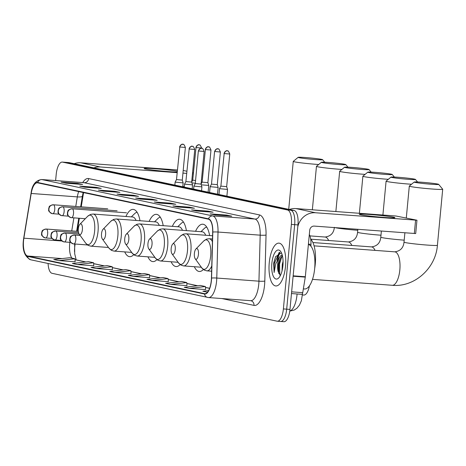 <?xml version="1.0" encoding="UTF-8"?>
<svg xmlns="http://www.w3.org/2000/svg" width="466" height="466" viewBox="0 0 466 466"><rect width="100%" height="100%" fill="white"/><g stroke="black" fill="none" stroke-linecap="round" stroke-linejoin="round"><path stroke-width="0.7" d="M139.986 220.738A23.702 9.11 -85.8 0 0 133.165 209.391A23.702 9.11 -85.8 0 0 125.936 216.48M163.199 225.678A23.702 9.11 -85.8 0 0 156.378 214.331A23.702 9.11 -85.8 0 0 149.149 221.414M186.412 230.612A23.702 9.11 -85.8 0 0 179.591 219.27A23.702 9.11 -85.8 0 0 172.362 226.354M209.624 235.551A23.702 9.11 -85.8 0 0 202.803 224.21A23.702 9.11 -85.8 0 0 195.574 231.293M75.131 244.056L75.102 244.207A17.889 6.874 -85.8 0 0 74.706 247.277A17.889 6.874 -85.8 0 0 74.502 251.646M83.577 192.609A17.889 6.874 -85.8 0 0 83.443 193.361L81.23 206.852M79.354 218.28L77.216 231.34M194.345 266.709A23.702 9.11 -85.8 0 0 199.291 271.486A23.702 9.11 -85.8 0 0 203.345 269.499M171.133 261.77A23.702 9.11 -85.8 0 0 176.078 266.546A23.702 9.11 -85.8 0 0 180.132 264.56M147.926 256.83A23.702 9.11 -85.8 0 0 152.865 261.607A23.702 9.11 -85.8 0 0 156.925 259.62M124.713 251.89A23.702 9.11 -85.8 0 0 129.659 256.667A23.702 9.11 -85.8 0 0 133.713 254.681M309.436 285.809A13.415 5.155 94.2 0 1 303.785 295.054L302.527 294.961M309.325 234.456A13.415 5.155 94.2 0 1 310.979 244.335L310.927 246.217M279.926 252.351A17.889 6.874 -85.8 0 0 277.783 259.445A17.889 6.874 -85.8 0 1 279.926 252.351M283.631 321.668A13.415 5.155 -85.8 0 0 283.899 321.709A13.415 5.155 -85.8 0 0 289.974 309.412L297.96 224.909A13.415 5.155 -85.8 0 0 294.139 210.486L69.137 162.617A13.415 5.155 -85.8 0 0 68.869 162.576L65.578 162.331A13.415 5.155 -85.8 0 1 65.846 162.372A13.415 5.155 -85.8 0 0 65.578 162.331L62.281 162.086A13.415 5.155 -85.8 0 0 56.205 174.383L55.623 180.569M48.091 263.488A13.415 5.155 -85.8 0 0 52.041 273.309L277.043 321.179A13.415 5.155 -85.8 0 0 277.311 321.22A13.415 5.155 -85.8 0 0 283.386 308.923L291.372 224.42L294.669 224.664A13.415 5.155 -85.8 0 0 290.848 210.242L65.846 162.372L290.848 210.242A13.415 5.155 -85.8 0 1 294.669 224.664L286.683 309.168L294.669 224.664L297.96 224.909M280.334 321.423A13.415 5.155 -85.8 0 0 280.602 321.464A13.415 5.155 -85.8 0 0 286.683 309.168A13.415 5.155 -85.8 0 1 280.602 321.464A13.415 5.155 -85.8 0 1 280.334 321.423M285.518 266.272A21.465 8.248 -85.8 0 0 278.971 243.136A21.465 8.248 -85.8 0 0 269.249 262.812A21.465 8.248 -85.8 0 0 275.796 285.955A21.465 8.248 -85.8 0 0 285.518 266.272A21.465 8.248 -85.8 0 0 278.971 243.136A21.465 8.248 -85.8 0 0 269.249 262.812A21.465 8.248 -85.8 0 0 275.796 285.955A21.465 8.248 -85.8 0 0 285.518 266.272M211.284 280.579A14.312 5.499 94.2 0 1 204.801 293.697A14.312 5.499 94.2 0 1 204.516 293.656L27.634 256.015A14.312 5.499 94.2 0 1 23.871 238.178L31.205 193.466A14.312 5.499 94.2 0 1 37.373 182.8A14.312 5.499 94.2 0 1 37.659 182.841L208.448 219.183A14.312 5.499 94.2 0 1 212.677 232.074L211.436 278.085A14.312 5.499 94.2 0 1 211.284 280.579M211.418 280.602A14.667 5.639 -85.8 0 0 211.576 278.056L212.816 232.045A14.667 5.639 -85.8 0 0 208.483 218.822L37.688 182.486A14.667 5.639 -85.8 0 0 31.076 193.373L23.743 238.091A14.667 5.639 -85.8 0 0 27.599 256.376L204.481 294.011A14.667 5.639 -85.8 0 0 211.418 280.602M58.85 260.611L74.944 258.776L69.865 257.692L53.765 259.533L58.85 260.611L75.154 261.799M77.484 264.577L93.584 262.737L88.499 261.659L72.405 263.494L77.484 264.577L93.788 265.766M96.124 268.544L112.224 266.703L107.139 265.626L91.039 267.461L96.124 268.544L112.428 269.732M114.758 272.511L130.859 270.67L125.773 269.587L109.679 271.428L114.758 272.511L131.062 273.693M189.307 288.372L205.407 286.532L200.328 285.448L184.227 287.289L189.307 288.372L205.611 289.561M170.673 284.406L186.773 282.565L181.688 281.487L165.587 283.322L170.673 284.406L186.977 285.594M168.343 281.65L152.032 280.439L168.133 278.604L168.343 281.65M133.398 276.472L149.499 274.637L144.413 273.554L128.313 275.394L133.398 276.472L149.703 277.66M291.372 224.42A13.415 5.155 -85.8 0 0 287.551 209.997L62.549 162.127A13.415 5.155 -85.8 0 0 62.281 162.086M98.355 190.081L114.822 191.299L119.908 192.382L103.435 191.159L98.355 190.081A3.577 3.297 102 0 1 98.763 190.14L103.644 191.177M79.715 186.115L96.188 187.338L101.268 188.415L84.8 187.192L79.715 186.115A3.577 3.297 102 0 1 80.123 186.173L85.004 187.21M61.081 182.148L77.548 183.371L82.633 184.454L66.16 183.231L61.081 182.148A3.577 3.297 102 0 1 61.489 182.206L66.37 183.243M154.263 201.976L170.737 203.199L175.822 204.277L159.349 203.06L154.263 201.976A3.577 3.297 102 0 1 154.677 202.034L159.553 203.071M172.903 205.943L189.371 207.166L194.456 208.244L177.989 207.02L172.903 205.943A3.577 3.297 102 0 1 173.311 206.001L178.193 207.038M191.543 209.904L208.011 211.127L213.096 212.211L196.623 210.987L191.543 209.904A3.577 3.297 102 0 1 191.951 209.962L196.833 211.005M210.178 213.871L226.651 215.094L231.73 216.177L215.263 214.954L210.178 213.871A3.577 3.297 102 0 1 210.585 213.929L215.467 214.966M116.989 194.042L133.462 195.266L138.548 196.349L122.075 195.126L116.989 194.042A3.577 3.297 102 0 1 117.403 194.101L122.278 195.143M135.629 198.009L152.097 199.232L157.182 200.316L140.715 199.093L135.629 198.009A3.577 3.297 102 0 1 136.037 198.067L140.918 199.104M168.133 278.604L163.053 277.52L146.953 279.355L152.032 280.439M208.582 290.603L202.861 291.256L207.481 292.234M152.097 199.232L152.032 199.931M133.462 195.266L133.398 195.965M226.651 215.094L226.581 215.793M208.011 211.127L207.947 211.826M189.371 207.166L189.307 207.865M170.737 203.199L170.673 203.898M77.548 183.371L77.484 184.07M96.188 187.338L96.124 188.037M114.822 191.299L114.758 191.998M149.499 274.637L149.703 277.684M186.773 282.565L186.977 285.617M205.407 286.532L205.617 289.578M130.859 270.67L131.068 273.717M112.224 266.703L112.428 269.756M93.584 262.737L93.794 265.789M74.944 258.776L75.154 261.822M303.349 288.897L304.554 288.984A22.362 8.592 -85.8 0 0 314.678 268.486A22.362 8.592 -85.8 0 0 308.381 244.464M282.012 270.985L282.314 264.379L283.066 261.292M281.493 252.922L275.598 256.626L273.676 263.575L274.113 272.528L275.715 263.808L279.181 257.768A10.106 3.885 -85.8 0 0 277.672 264.036A10.106 3.885 -85.8 0 0 278.278 271.911L278.394 264.088L279.973 258.863L282.367 255.549M279.181 257.768L280.695 255.758L282.192 254.885M282.909 265.719A14.58 5.604 -85.8 0 0 280.689 251.494A14.58 5.604 -85.8 0 0 271.859 263.372A14.58 5.604 -85.8 0 0 278.726 277.94A14.58 5.604 -85.8 0 0 282.909 265.719M278.278 271.911L280.456 275.359M274.113 272.528L274.288 263.622L279.169 252.473M279.81 275.08L279.518 264.012L282.157 255.718M273.758 262.824L275.656 256.51M278.825 273.699L278.86 263.96L280.445 257.937M281.913 254.972L282.128 254.646M393.566 217.191A17.889 0.862 -174.6 0 1 394.836 217.715A17.889 0.862 -174.6 0 1 379.773 217.08A17.889 0.862 -174.6 0 1 360.626 214.744A17.889 0.862 -174.6 0 1 359.344 214.36A17.889 0.862 -174.6 0 1 372.951 214.733A17.889 0.862 -174.6 0 1 393.566 217.191M297.786 226.773A17.889 16.491 -78 0 1 315.523 212.758L416.959 220.214L395.925 216.003L295.869 208.576L315.523 212.758M289.392 209.479A17.889 16.491 -78 0 1 295.869 208.576M416.959 220.214L415.701 233.559L314.265 226.097A4.474 4.124 102 0 0 309.727 230.239L305.329 276.74A2.237 0.862 94.2 0 1 305.282 277.124L302.731 292.66A2.237 0.862 94.2 0 1 301.77 294.326A2.237 0.862 94.2 0 1 301.723 294.32L291.471 293.557L301.77 294.326M437.749 184.07A12.297 0.594 5.4 0 0 424.369 182.451A12.297 0.594 5.4 0 0 414.198 182.049A12.297 0.594 5.4 0 0 415.101 182.392A12.297 0.594 5.4 0 0 429.064 184.064A12.297 0.594 5.4 0 0 438.657 184.361A12.297 0.594 5.4 0 0 437.749 184.07M438.657 184.361L442.683 189.219A16.77 0.81 -174.6 0 1 442.7 189.26A16.77 0.81 -174.6 0 1 429.203 188.782A16.77 0.81 -174.6 0 1 410.563 186.534A16.77 0.81 -174.6 0 1 409.305 186.103A16.77 0.81 -174.6 0 1 409.329 186.062L414.198 182.049M194.38 253.498A5.365 2.062 -85.8 0 0 195.196 258.735A5.365 2.062 -85.8 0 0 198.446 254.366A5.365 2.062 -85.8 0 0 195.918 249.001A5.365 2.062 -85.8 0 0 194.38 253.498M314.678 268.48A24.599 9.454 -85.8 0 0 315.261 264.047A24.599 9.454 -85.8 0 0 310.676 239.041M414.536 179.136A12.297 0.594 5.4 0 0 401.156 177.511A12.297 0.594 5.4 0 0 390.986 177.109A12.297 0.594 5.4 0 0 391.889 177.453A12.297 0.594 5.4 0 0 405.851 179.125A12.297 0.594 5.4 0 0 415.445 179.422A12.297 0.594 5.4 0 0 414.536 179.136M411.519 184.256A16.77 0.81 -174.6 0 1 387.351 181.594A16.77 0.81 -174.6 0 1 386.093 181.163A16.77 0.81 -174.6 0 1 386.116 181.123L390.986 177.109M171.168 248.559A5.365 2.062 -85.8 0 0 171.983 253.795A5.365 2.062 -85.8 0 0 175.233 249.427A5.365 2.062 -85.8 0 0 172.705 244.062A5.365 2.062 -85.8 0 0 171.168 248.559M391.323 174.197A12.297 0.594 5.4 0 0 377.943 172.571A12.297 0.594 5.4 0 0 367.773 172.17A12.297 0.594 5.4 0 0 368.676 172.513A12.297 0.594 5.4 0 0 382.638 174.185A12.297 0.594 5.4 0 0 392.232 174.482A12.297 0.594 5.4 0 0 391.323 174.197M388.306 179.317A16.77 0.81 -174.6 0 1 364.138 176.655A16.77 0.81 -174.6 0 1 362.88 176.224A16.77 0.81 -174.6 0 1 362.903 176.183L367.773 172.17M147.955 243.625A5.365 2.062 -85.8 0 0 148.77 248.856A5.365 2.062 -85.8 0 0 152.021 244.487A5.365 2.062 -85.8 0 0 149.493 239.122A5.365 2.062 -85.8 0 0 147.955 243.625M201.161 267.216L201.3 267.397A21.244 8.167 -85.8 0 0 202.116 268.305M206.723 227.076A21.244 8.167 -85.8 0 0 204.184 228.544L200.957 231.695M205.698 235.26A16.1 6.186 -85.8 0 0 202.238 231.788L162.768 228.858L160.135 229.231L157.298 231.113A14.79 5.685 -85.8 0 1 164.271 245.891A14.79 5.685 -85.8 0 1 155.312 257.937L148.77 248.856M368.111 169.257A12.297 0.594 5.4 0 0 354.731 167.632A12.297 0.594 5.4 0 0 344.56 167.23A12.297 0.594 5.4 0 0 345.463 167.574A12.297 0.594 5.4 0 0 359.426 169.245A12.297 0.594 5.4 0 0 369.02 169.542A12.297 0.594 5.4 0 0 368.111 169.257M365.094 174.377A16.77 0.81 -174.6 0 1 340.926 171.715A16.77 0.81 -174.6 0 1 339.673 171.284A16.77 0.81 -174.6 0 1 339.697 171.249L344.56 167.23M124.742 238.685A5.365 2.062 -85.8 0 0 125.558 243.916A5.365 2.062 -85.8 0 0 128.808 239.547A5.365 2.062 -85.8 0 0 126.28 234.188A5.365 2.062 -85.8 0 0 124.742 238.685M177.948 262.276L178.088 262.457A21.244 8.167 -85.8 0 0 178.903 263.366M183.511 222.136A21.244 8.167 -85.8 0 0 180.971 223.604L177.744 226.756M182.486 230.32A16.1 6.186 -85.8 0 0 179.026 226.849L139.555 223.919L136.922 224.292L134.091 226.173A14.79 5.685 -85.8 0 1 141.058 240.951A14.79 5.685 -85.8 0 1 132.099 252.997L125.558 243.916M344.898 164.317A12.297 0.594 5.4 0 0 331.518 162.692A12.297 0.594 5.4 0 0 321.348 162.29A12.297 0.594 5.4 0 0 322.251 162.634A12.297 0.594 5.4 0 0 336.213 164.306A12.297 0.594 5.4 0 0 345.807 164.603A12.297 0.594 5.4 0 0 344.898 164.317M341.881 169.438A16.77 0.81 -174.6 0 1 317.713 166.776A16.77 0.81 -174.6 0 1 316.461 166.345A16.77 0.81 -174.6 0 1 316.484 166.31L321.348 162.29M101.53 233.746A5.365 2.062 -85.8 0 0 102.345 238.982A5.365 2.062 -85.8 0 0 105.596 234.608A5.365 2.062 -85.8 0 0 103.068 229.249A5.365 2.062 -85.8 0 0 101.53 233.746M154.735 257.337L154.875 257.517A21.244 8.167 -85.8 0 0 155.691 258.432M160.304 217.197A21.244 8.167 -85.8 0 0 157.758 218.665L154.531 221.816M159.273 225.387A16.1 6.186 -85.8 0 0 155.813 221.909L116.343 218.979L113.71 219.352L110.879 221.234A14.79 5.685 -85.8 0 1 117.846 236.012A14.79 5.685 -85.8 0 1 108.887 248.058L102.345 238.982M321.686 159.378A12.297 0.594 5.4 0 0 308.311 157.753A12.297 0.594 5.4 0 0 298.135 157.351A12.297 0.594 5.4 0 0 299.044 157.694A12.297 0.594 5.4 0 0 313.001 159.366A12.297 0.594 5.4 0 0 322.594 159.663A12.297 0.594 5.4 0 0 321.686 159.378M318.674 164.504A16.77 0.81 -174.6 0 1 294.506 161.836A16.77 0.81 -174.6 0 1 293.248 161.405A16.77 0.81 -174.6 0 1 293.271 161.37L298.135 157.351M78.323 228.806A5.365 2.062 -85.8 0 0 79.138 234.043A5.365 2.062 -85.8 0 0 82.389 229.668A5.365 2.062 -85.8 0 0 79.861 224.309A5.365 2.062 -85.8 0 0 78.323 228.806M131.523 252.397L131.662 252.584A21.244 8.167 -85.8 0 0 132.478 253.492M137.091 212.257A21.244 8.167 -85.8 0 0 134.546 213.731L131.319 216.876M136.06 220.447A16.1 6.186 -85.8 0 0 132.6 216.975L93.136 214.04L90.503 214.412L87.666 216.294A14.79 5.685 -85.8 0 1 94.633 231.072A14.79 5.685 -85.8 0 1 85.674 243.118L79.138 234.043M218.968 194.491L219.515 188.678L227.53 189.429L226.89 196.18M224.181 153.547L229.755 154.019C228.707 151.421 227.95 150.378 227.466 150.902A2.907 2.679 -78 0 0 227.134 150.85A2.907 2.679 102 0 0 224.181 153.547L220.878 186.115L226.668 186.656L227.53 189.429M210.131 186.674L218.14 187.437L217.284 184.658L211.494 184.117L210.131 186.674M211.494 184.111L214.581 151.473L220.366 152.021C219.323 149.423 218.56 148.38 218.076 148.904A2.907 2.679 -78 0 1 218.105 148.91M205.413 149.551L210.982 150.023C209.939 147.425 209.176 146.382 208.692 146.906A2.907 2.679 -78 0 0 208.36 146.86A2.907 2.679 102 0 0 205.413 149.551L202.11 182.119L207.894 182.66L208.756 185.433L201.283 184.833M196.023 147.553L201.597 148.025C200.549 145.427 199.786 144.39 199.308 144.909A2.907 2.679 -78 0 0 198.976 144.862A2.907 2.679 102 0 0 196.023 147.553L192.72 180.121L195.557 180.528M191.899 182.835L195.301 183.255M193.908 186.12L201.918 186.883L201.056 184.105L195.271 183.557L193.908 186.12M184.239 187.105L184.519 184.128L192.534 184.88L192.161 188.788M189.184 148.998L194.759 149.47C193.71 146.872 192.947 145.829 192.47 146.353A2.907 2.679 -78 0 0 192.138 146.307A2.907 2.679 102 0 0 189.184 148.998L185.882 181.565L191.672 182.107L192.534 184.88M174.849 185.107L175.134 182.13L183.144 182.882L182.777 186.79M179.8 147L185.369 147.472C184.326 144.874 183.563 143.831 183.08 144.355A2.907 2.679 -78 0 0 182.748 144.309A2.907 2.679 102 0 0 179.8 147L176.498 179.567L182.288 180.109L183.144 182.882M177.208 172.07A17.889 0.862 -174.6 0 1 160.601 170.923A17.889 0.862 -174.6 0 1 145.45 168.96A17.889 0.862 -174.6 0 1 144.169 168.576A17.889 0.862 -174.6 0 1 156.582 168.849A17.889 0.862 -174.6 0 1 177.29 171.191M93.87 167.876A17.889 16.491 -78 0 1 100.347 166.974L177.15 172.676M74.216 163.694A17.889 16.491 -78 0 1 80.694 162.791L177.406 169.974M182.946 173.107L186.656 173.381M192.458 173.812L193.314 173.876M183.196 170.474L186.86 171.232M192.586 172.455L193.431 172.63M184.28 186.639L182.8 186.528M308.41 244.149L310.979 244.335M289.788 310.997A17.889 6.874 -85.8 0 0 297.028 294.669A17.889 6.874 -85.8 0 0 297.087 293.976M294.139 210.486L287.551 209.997M289.974 309.412L283.386 308.923M69.137 162.617L62.549 162.127M69.871 242.367A14.312 5.499 -85.8 0 0 69.673 244.056A14.312 5.499 -85.8 0 0 71.933 258.135M204.516 293.656L205.087 293.697M37.688 182.486A4.474 4.124 -78 0 1 41.946 179.579L212.735 215.915A17.889 6.874 94.2 0 1 218.018 232.039L216.777 278.045A17.889 6.874 94.2 0 1 216.591 281.155A17.889 6.874 94.2 0 1 208.488 297.558L250.65 300.687A17.889 6.874 -85.8 0 0 258.752 284.289A17.889 6.874 -85.8 0 0 258.945 281.179L260.185 235.167A17.889 6.874 -85.8 0 0 254.902 219.049L84.107 182.707A17.889 6.874 -85.8 0 0 83.752 182.655L84.014 182.689M211.576 278.056A4.474 0.501 -178.5 0 1 216.777 278.045L258.945 281.179A4.474 0.501 1.5 0 0 264.805 281.068A22.362 8.592 94.2 0 1 253.993 305.387L221.839 298.549M82.727 182.579A22.362 8.592 94.2 0 1 88.645 178.565L259.44 214.908A4.474 4.124 102 0 1 254.902 219.049L212.735 215.915A4.474 4.124 102 0 0 208.483 218.822M31.076 193.373A4.474 0.926 -170.7 0 1 31.065 193.262C32.055 184.979 35.562 180.4 41.591 179.526A17.889 6.874 94.2 0 1 41.946 179.579L84.107 182.707A4.474 4.124 102 0 0 88.645 178.565M23.743 238.091A4.474 0.926 -170.7 0 1 23.731 237.975L31.065 193.262A4.474 0.926 -170.7 0 1 31.117 193.157M259.44 214.908A22.362 8.592 94.2 0 1 266.045 235.056A4.474 0.501 1.5 0 1 260.185 235.167L218.018 232.039A4.474 0.501 -178.5 0 0 212.816 232.045M27.599 256.376A4.474 4.124 102 0 0 30.739 259.795C24.215 256.527 21.879 249.252 23.731 237.975A4.474 0.926 -170.7 0 1 23.778 237.87M208.133 297.506A4.474 4.124 -78 0 1 207.62 297.43A4.474 4.124 -78 0 1 204.481 294.011M266.045 235.056L264.805 281.068M253.993 305.387A4.474 4.124 102 0 0 250.807 300.71A4.474 4.124 102 0 0 250.72 300.692M78.69 191.573A14.312 5.499 -85.8 0 0 77.321 196.891L75.754 206.444M31.205 193.466L77.321 196.891A8.05 1.672 9.3 0 0 82.395 196.163L80.647 206.811M23.871 238.178L61.966 241.009M73.878 217.878L71.735 230.932M27.634 256.015L62.112 258.578M75.009 259.708L85.68 261.979M93.649 263.674L104.32 265.946M112.283 267.641L122.954 269.913M130.923 271.608L141.594 273.874M149.563 275.575L160.228 277.841M168.197 279.536L178.868 281.808M186.837 283.503L197.502 285.775M205.471 287.47L209.601 288.349M279.483 252.391A17.889 6.874 -85.8 0 0 277.194 260.383M293.149 275.837L305.329 276.74M414.321 233.53L415.579 220.185M305.282 277.124L293.114 276.221M291.634 291.838L302.731 292.66M314.078 245.85L394.719 251.838A16.77 6.442 94.2 0 1 395.057 251.885A16.77 6.442 94.2 0 1 399.834 269.913A16.77 6.442 94.2 0 1 392.238 285.291C414.548 287.47 435.815 268.142 437.405 245.291L442.7 189.26M394.719 251.838C400.352 251.098 403.445 247.865 404.01 242.134A16.77 0.81 5.4 0 0 405.263 242.57A16.77 0.81 5.4 0 0 423.909 244.813A16.77 0.81 5.4 0 0 437.405 245.291M195.196 258.735L201.731 267.81A14.79 5.685 -85.8 0 0 210.69 255.77A14.79 5.685 -85.8 0 0 203.724 240.992L206.56 239.105L209.193 238.738A16.1 6.186 -85.8 0 1 212.414 241.691M211.616 271.206L206.811 270.851A16.1 6.186 -85.8 0 0 211.762 265.94M312.919 242.547L371.507 246.898C377.14 246.159 380.233 242.926 380.798 237.2A16.77 0.81 5.4 0 0 382.056 237.631A16.77 0.81 5.4 0 0 404.197 240.153M371.507 246.898A16.77 6.442 94.2 0 1 371.845 246.945A16.77 6.442 94.2 0 1 375.048 250.376M178.519 262.876A14.79 5.685 -85.8 0 0 187.478 250.83A14.79 5.685 -85.8 0 0 180.511 236.052L183.348 234.171L185.981 233.798A16.1 6.186 -85.8 0 1 190.885 251.151A16.1 6.186 -85.8 0 1 183.598 265.911L181.047 265.154L178.519 262.876L171.983 253.795M310.805 239.18L348.294 241.959C353.927 241.225 357.02 237.986 357.585 232.26A16.77 0.81 5.4 0 0 358.843 232.691A16.77 0.81 5.4 0 0 380.984 235.214M348.294 241.959A16.77 6.442 94.2 0 1 348.632 242.011A16.77 6.442 94.2 0 1 351.842 245.442M178.099 262.288L160.386 260.972A16.1 6.186 -85.8 0 0 167.678 246.211A16.1 6.186 -85.8 0 0 162.768 228.858M335.194 227.653A16.77 0.81 5.4 0 0 335.631 227.752A16.77 0.81 5.4 0 0 357.772 230.274M309.931 235.895L325.087 237.025A16.77 6.442 94.2 0 1 325.419 237.072A16.77 6.442 94.2 0 1 328.629 240.503M154.887 257.349L137.173 256.032A16.1 6.186 -85.8 0 0 144.466 241.272A16.1 6.186 -85.8 0 0 139.555 223.919M131.674 252.409L113.96 251.092A16.1 6.186 -85.8 0 0 121.253 236.338A16.1 6.186 -85.8 0 0 116.343 218.979M108.462 247.469L90.748 246.153A16.1 6.186 -85.8 0 0 98.041 231.398A16.1 6.186 -85.8 0 0 93.136 214.04M87.521 244.976L73.197 243.869A4.474 4.124 -78 0 0 73.704 243.945A4.474 1.718 -85.8 0 0 73.797 243.957A4.474 1.718 -85.8 0 0 75.818 239.856A4.474 1.718 -85.8 0 0 74.548 235.05A4.474 4.124 102 0 0 70.011 239.192A4.474 4.124 -78 0 0 73.197 243.869C67.85 240.771 70.378 240.433 69.679 239.011C70.669 237.514 68.822 236.175 74.455 235.039A4.474 1.718 -85.8 0 0 74.327 235.039M223.965 153.471C227.367 148.59 226.913 151.735 227.053 150.844L227.466 150.902A2.907 2.679 -78 0 1 227.49 150.908M74.548 235.05A4.474 1.718 -85.8 0 0 74.455 235.039L80.158 235.458M70.75 242.431L63.807 241.871A4.474 4.124 -78 0 0 64.32 241.947A4.474 1.718 -85.8 0 0 64.407 241.959A4.474 1.718 -85.8 0 0 66.434 237.858A4.474 1.718 -85.8 0 0 65.158 233.052A4.474 4.124 102 0 0 60.621 237.194A4.474 4.124 -78 0 0 63.807 241.871C58.466 238.773 60.994 238.435 60.295 237.013C61.285 235.516 59.432 234.182 65.071 233.041A4.474 1.718 -85.8 0 0 64.943 233.041M214.581 151.473C217.977 146.592 217.523 149.737 217.663 148.846L218.076 148.904A2.907 2.679 -78 0 0 217.744 148.858A2.907 2.679 102 0 0 214.797 151.549M65.158 233.052A4.474 1.718 -85.8 0 0 65.071 233.041L79.168 234.089M61.366 240.433L54.423 239.879A4.474 4.124 -78 0 0 54.93 239.949A4.474 1.718 -85.8 0 0 55.023 239.961A4.474 1.718 -85.8 0 0 57.05 235.866A4.474 1.718 -85.8 0 0 55.774 231.054A4.474 4.124 102 0 0 51.237 235.196A4.474 4.124 -78 0 0 54.423 239.879C49.081 236.775 51.604 236.437 50.905 235.015C51.901 233.518 50.048 232.185 55.687 231.043A4.474 1.718 -85.8 0 0 55.559 231.043M205.191 149.475C208.593 144.594 208.139 147.739 208.279 146.848L208.692 146.906A2.907 2.679 -78 0 1 208.721 146.912M55.774 231.054A4.474 1.718 -85.8 0 0 55.687 231.043L78.568 232.744M51.976 238.435L45.033 237.881A4.474 4.124 -78 0 0 45.546 237.951A4.474 1.718 -85.8 0 0 45.633 237.963A4.474 1.718 -85.8 0 0 47.66 233.868A4.474 1.718 -85.8 0 0 46.384 229.056A4.474 4.124 102 0 0 41.847 233.198A4.474 4.124 -78 0 0 45.033 237.881C39.692 234.777 42.22 234.439 41.521 233.023C42.511 231.52 40.664 230.187 46.297 229.045A4.474 1.718 -85.8 0 0 46.169 229.051M195.807 147.477C199.203 142.596 198.749 145.742 198.895 144.85L199.308 144.909A2.907 2.679 -78 0 1 199.332 144.914M46.384 229.056A4.474 1.718 -85.8 0 0 46.297 229.045L78.329 231.421M198.574 150.996L198.353 150.92C201.755 146.039 201.3 149.184 201.44 148.293L201.854 148.351A2.907 2.679 -78 0 0 201.522 148.299A2.907 2.679 102 0 0 198.574 150.996L204.143 151.467C203.1 148.87 202.337 147.827 201.854 148.351A2.907 2.679 -78 0 1 201.883 148.357M85.301 218.723L70.89 217.61A4.474 4.124 -78 0 0 71.403 217.686A4.474 1.718 -85.8 0 0 71.49 217.698A4.474 1.718 -85.8 0 0 73.517 213.597A4.474 1.718 -85.8 0 0 72.242 208.791A4.474 4.124 102 0 0 67.704 212.933A4.474 4.124 -78 0 0 70.89 217.61C65.549 214.511 68.071 214.174 67.372 212.752C68.368 211.255 66.516 209.916 72.154 208.78A4.474 1.718 -85.8 0 0 72.026 208.78M72.242 208.791A4.474 1.718 -85.8 0 0 72.154 208.78L126.502 212.811M188.969 148.922C192.371 144.041 191.916 147.186 192.056 146.295L192.47 146.353A2.907 2.679 -78 0 1 192.493 146.359M68.444 216.172L61.5 215.612A4.474 4.124 -78 0 0 62.013 215.688A4.474 1.718 -85.8 0 0 62.1 215.7A4.474 1.718 -85.8 0 0 64.127 211.599A4.474 1.718 -85.8 0 0 62.852 206.793A4.474 4.124 102 0 0 58.314 210.935A4.474 4.124 -78 0 0 61.5 215.612C56.159 212.513 58.687 212.176 57.988 210.754C58.978 209.257 57.132 207.923 62.764 206.782A4.474 1.718 -85.8 0 0 62.636 206.782M62.852 206.793A4.474 1.718 -85.8 0 0 62.764 206.782L117.117 210.818M179.585 146.924C182.981 142.043 182.526 145.188 182.666 144.297L183.08 144.355A2.907 2.679 -78 0 1 183.109 144.361M59.06 214.174L52.116 213.62A4.474 4.124 -78 0 0 52.629 213.69A4.474 1.718 -85.8 0 0 52.716 213.702A4.474 1.718 -85.8 0 0 54.743 209.607A4.474 1.718 -85.8 0 0 53.468 204.795A4.474 4.124 102 0 0 48.93 208.937A4.474 4.124 -78 0 0 52.116 213.62C46.775 210.516 49.303 210.178 48.604 208.756C49.594 207.259 47.742 205.925 53.38 204.784A4.474 1.718 -85.8 0 0 53.252 204.784M53.468 204.795A4.474 1.718 -85.8 0 0 53.38 204.784L107.733 208.82M80.694 162.791L100.347 166.974M302.673 292.636L301.368 300.762L299.44 305.131L296.9 308.247L294.302 310.012L289.776 311.096M283.899 321.709L277.311 321.22M76.203 259.9L74.694 253.772L74.647 244.021M30.739 259.795L208.488 297.558M41.591 179.526L83.752 182.655M83.152 192.522L82.395 196.163M78.771 218.239L76.628 231.299M75.009 259.644L85.878 261.956M93.643 263.61L104.512 265.923M112.283 267.577L123.152 269.89M130.917 271.544L141.786 273.857M149.557 275.505L160.426 277.818M168.191 279.472L179.06 281.784M186.831 283.439L197.701 285.751M205.465 287.406L209.624 288.285M404.01 242.134L404.89 232.825M406.3 217.925L409.305 186.103M312.494 279.367L392.238 285.291M206.811 270.851L204.259 270.094L201.731 267.81M212.49 238.982L209.193 238.738M195.918 249.001L203.724 240.992M380.798 237.2L381.374 231.084M382.895 215.036L386.093 181.163M201.312 267.228L183.598 265.911M212.572 235.773L185.981 233.798M172.705 244.062L180.511 236.052M415.445 179.422L417.571 181.985M357.585 232.26L357.865 229.336M359.379 213.288L362.88 176.224M160.386 260.972L157.834 260.214L155.312 257.937M149.493 239.122L157.298 231.113M392.232 174.482L394.358 177.045M335.864 211.547L339.673 171.284M137.173 256.032L134.622 255.275L132.099 252.997M126.28 234.188L134.091 226.173M325.087 237.025C330.714 236.285 333.813 233.047 334.372 227.321M369.02 169.542L371.146 172.105M312.354 209.799L316.461 166.345M113.96 251.092L111.409 250.341L108.887 248.058M103.068 229.249L110.879 221.234M345.807 164.603L347.933 167.166M288.716 209.333L293.248 161.405M90.748 246.153L88.202 245.401L85.674 243.118M79.861 224.309L87.666 216.294M322.594 159.663L324.726 162.226M220.878 186.109L219.515 188.672M229.755 154.019L226.668 186.662M209.578 192.493L210.131 186.68M217.505 194.182L218.14 187.437M220.366 152.021L217.284 184.664M202.11 182.119L201.062 184.082M208.121 192.184L208.756 185.439M210.982 150.023L207.894 182.666M192.72 180.121L191.672 182.084M193.623 189.103L193.903 186.126M198.353 150.92L195.271 183.563M201.551 190.786L201.918 186.883M204.143 151.467L201.056 184.111M185.882 181.565L184.519 184.122M194.759 149.47L191.672 182.113M176.498 179.567L175.134 182.124M185.369 147.472L182.288 180.115"/></g></svg>
